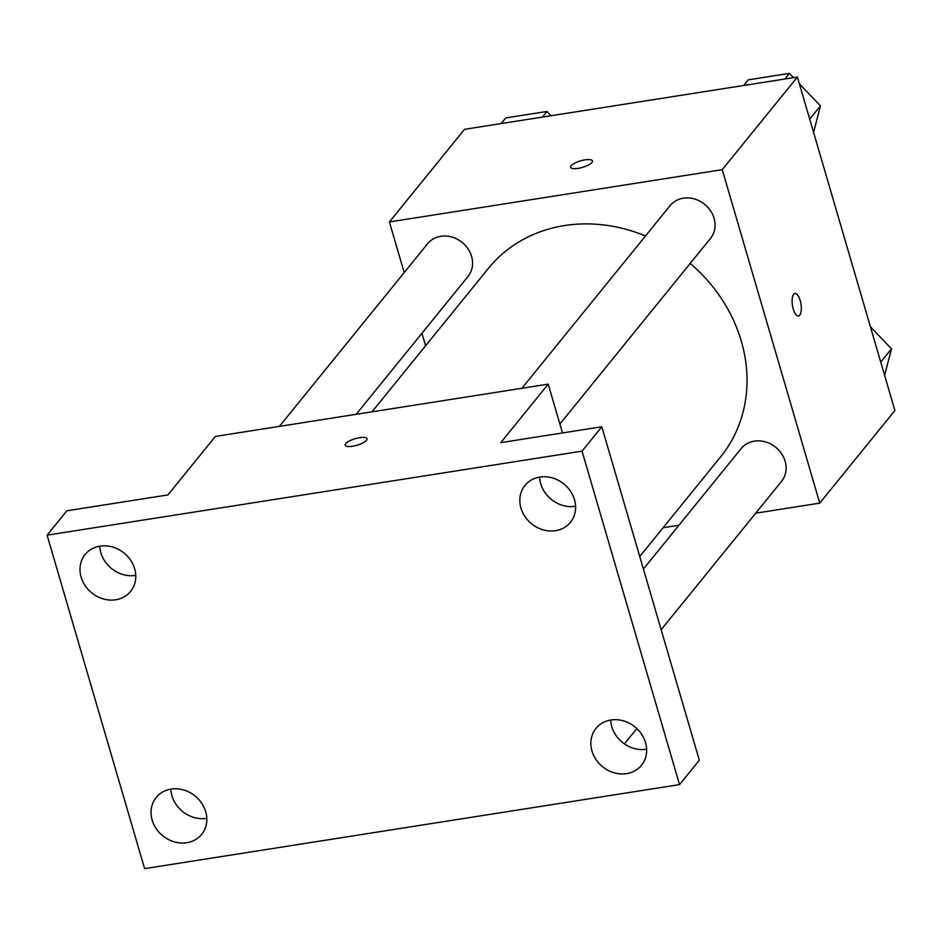 <?xml version="1.0" encoding="UTF-8"?>
<svg xmlns="http://www.w3.org/2000/svg" width="942" height="942" viewBox="0 0 942 942"><rect width="100%" height="100%" fill="white"/><g stroke="black" fill="none" stroke-linecap="round" stroke-linejoin="round"><path stroke-width="1.41" d="M404.2 272.568L389.399 221.947L464.547 129.325L797.391 77.044L894.9 410.512L819.752 503.122L755.719 513.178M389.399 221.947L722.243 169.666L797.391 77.044M591.929 162.483A11.375 3.403 163.7 0 1 580.248 167.959A11.375 3.403 163.7 0 1 570.605 167.311A11.375 3.403 163.7 0 1 580.578 160.858A11.375 3.403 163.7 0 1 592.447 160.929A11.375 3.403 163.7 0 1 591.929 162.483M639.748 556.522L720.701 456.752A149.531 130.962 -140.9 0 0 741.283 341.063A149.531 130.962 -140.9 0 0 690.192 263.43M645.482 235.995A149.531 130.962 -140.9 0 0 488.451 268.317L372.019 411.819M425.607 345.773L421.945 333.244M678.958 525.236L663.109 527.732M722.243 169.666L819.752 503.122M356.182 414.315L467.997 276.489A26.011 22.773 -140.9 0 0 471.577 256.365A26.011 22.773 -140.9 0 0 451.901 237.043A26.011 22.773 -140.9 0 0 427.609 243.719L279.421 426.373M559.889 424.03L710.503 238.397A26.011 22.773 -140.9 0 0 714.083 218.285A26.011 22.773 -140.9 0 0 694.407 198.95A26.011 22.773 -140.9 0 0 670.115 205.627L521.915 388.281M643.41 569.05L741.154 448.58A26.011 22.773 39.1 0 1 775.702 447.273A26.011 22.773 39.1 0 1 781.542 481.35L661.154 629.727M793.246 308.976A11.375 4.31 -98.9 0 1 794.942 293.468A11.375 4.31 -98.9 0 1 800.971 304.042A11.375 4.31 -98.9 0 1 798.475 315.947A11.375 4.31 -98.9 0 1 793.246 308.976M794.942 293.468A11.375 4.31 -98.9 0 1 800.959 304.042A11.375 4.31 -98.9 0 1 798.463 315.947M570.605 167.311A11.375 3.403 163.7 0 1 580.578 160.858A11.375 3.403 163.7 0 1 592.447 160.929M47.1 535.162L582.038 451.147L679.547 784.604L144.609 868.63L47.1 535.162L66.87 510.788L167.923 494.927L215.377 436.429L548.22 384.148L562.492 432.943M582.038 451.147L601.808 426.773L699.317 760.229L679.547 784.604M548.22 384.148L500.767 442.646L601.808 426.773M366.497 440.338A11.375 3.403 163.7 0 1 354.816 445.813A11.375 3.403 163.7 0 1 345.172 445.166A11.375 3.403 163.7 0 1 355.134 438.701A11.375 3.403 163.7 0 1 367.015 438.784A11.375 3.403 163.7 0 1 366.497 440.338M624.416 743.886L636.827 728.578M345.172 445.166A11.375 3.403 163.7 0 1 355.146 438.713A11.375 3.403 163.7 0 1 367.015 438.784M99.781 546.172A29.284 25.646 -140.9 0 0 135.507 575.397A29.284 25.646 -140.9 0 0 135.754 575.362M170.832 789.125A29.284 25.646 -140.9 0 0 206.545 818.351A29.284 25.646 -140.9 0 0 206.804 818.304M539.625 477.088A29.284 25.646 -140.9 0 0 575.338 506.313A29.284 25.646 -140.9 0 0 575.586 506.278M610.663 720.041A29.284 25.646 -140.9 0 0 646.377 749.267A29.284 25.646 -140.9 0 0 646.636 749.22M171.079 789.078A29.284 25.646 39.1 0 1 201.647 803.137A29.284 25.646 39.1 0 1 201.67 834.353A29.284 25.646 39.1 0 1 186.775 842.725A29.284 25.646 39.1 0 1 156.207 828.666A29.284 25.646 39.1 0 1 156.184 797.45A29.284 25.646 39.1 0 1 171.079 789.078M610.922 719.994A29.284 25.646 39.1 0 1 641.478 734.053A29.284 25.646 39.1 0 1 641.502 765.269A29.284 25.646 39.1 0 1 626.607 773.641A29.284 25.646 39.1 0 1 596.039 759.582A29.284 25.646 39.1 0 1 596.027 728.366A29.284 25.646 39.1 0 1 610.922 719.994M539.872 477.052A29.284 25.646 39.1 0 1 570.44 491.1A29.284 25.646 39.1 0 1 570.452 522.315A29.284 25.646 39.1 0 1 555.556 530.687A29.284 25.646 39.1 0 1 525 516.628A29.284 25.646 39.1 0 1 524.977 485.413A29.284 25.646 39.1 0 1 539.872 477.052M100.04 546.136A29.284 25.646 39.1 0 1 130.608 560.184A29.284 25.646 39.1 0 1 130.62 591.399A29.284 25.646 39.1 0 1 115.725 599.771A29.284 25.646 39.1 0 1 85.169 585.712A29.284 25.646 39.1 0 1 85.145 554.508A29.284 25.646 39.1 0 1 100.04 546.136M870.396 326.709L891.521 348.823L884.609 375.328M880.746 362.093L891.521 348.823M743.674 85.486L748.254 79.846L789.431 73.37L793.517 77.656M799.346 83.756L820.47 105.869L813.57 132.386M784.863 79.01L789.431 73.37M809.696 119.139L820.47 105.869M501.179 123.567L505.748 117.927L546.937 111.462L551.023 115.748M542.356 117.102L546.937 111.462"/></g></svg>

